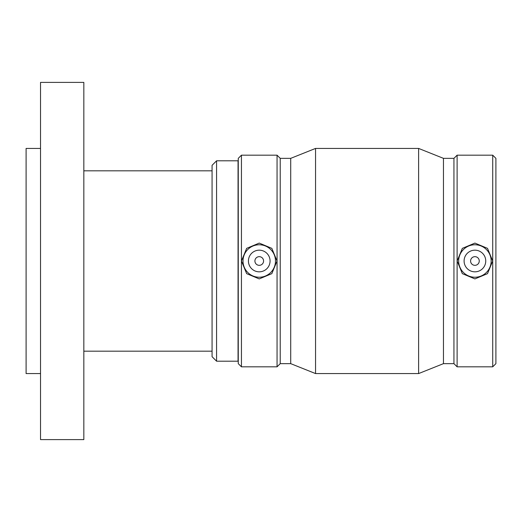 <?xml version="1.0" encoding="UTF-8"?>
<svg xmlns="http://www.w3.org/2000/svg" width="522" height="522" viewBox="0 0 522 522"><rect width="100%" height="100%" fill="white"/><g stroke="black" fill="none" stroke-linecap="round" stroke-linejoin="round"><path stroke-width="0.78" d="M216.578 160.802L212.069 165.311L212.069 356.689L216.578 361.198L216.578 160.802L238.052 160.802L238.052 361.198L216.578 361.198M238.267 259.042L238.267 262.957L238.267 259.042M40.533 148.424L26.1 148.424L26.1 373.576L40.533 373.576M40.533 261L40.533 439.609L83.833 439.609L83.833 82.391L40.533 82.391L40.533 261M470.59 261A4.333 4.333 0 0 1 477.088 257.248A4.333 4.333 0 0 1 477.088 264.752A4.333 4.333 0 0 1 470.59 261M464.097 261A10.825 10.825 0 0 1 480.331 251.624A10.825 10.825 0 0 1 480.331 270.376A10.825 10.825 0 0 1 464.097 261M263.577 261A4.333 4.333 0 0 1 257.078 264.752A4.333 4.333 0 0 1 257.078 257.248A4.333 4.333 0 0 1 263.577 261M270.07 261A10.825 10.825 0 0 1 253.836 270.376A10.825 10.825 0 0 1 253.836 251.624A10.825 10.825 0 0 1 270.07 261M243.011 261A16.234 16.234 0 0 1 259.245 244.766A16.234 16.234 0 0 1 275.486 261A16.234 16.234 0 0 1 259.245 277.234A16.234 16.234 0 0 1 243.011 261M474.922 278.911L462.335 273.645L457.148 261L462.335 248.355L474.922 243.089L487.509 248.355L492.696 261L487.509 273.645L474.922 278.911M491.156 261A16.234 16.234 0 0 0 474.922 244.766A16.234 16.234 0 0 0 458.681 261A16.234 16.234 0 0 0 474.922 277.234A16.234 16.234 0 0 0 491.156 261M495.9 262.957L495.9 259.042L495.9 262.957M259.245 243.089L271.838 248.355L277.019 261L271.838 273.645L259.245 278.911L246.658 273.645L241.471 261L246.658 248.355L259.245 243.089M241.445 155.178L238.267 158.349L238.267 363.651L241.445 366.822L277.051 366.822L277.051 155.178L241.445 155.178L241.445 366.822M277.051 155.178L280.223 158.349L280.223 363.651L277.051 366.822M280.223 158.349L290.715 158.349L290.715 363.651L315.556 373.576L418.611 373.576L418.611 148.424L315.556 148.424L315.556 373.576M418.611 148.424L443.452 158.349L443.452 363.651L418.611 373.576M443.452 158.349L453.944 158.349L453.944 363.651L457.115 366.822L492.722 366.822L492.722 155.178L457.115 155.178L457.115 366.822M492.722 155.178L495.9 158.349L495.9 363.651L492.722 366.822M83.833 351.175L212.069 351.175M83.833 170.825L212.069 170.825M280.223 363.651L290.715 363.651M290.715 158.349L315.556 148.424M443.452 363.651L453.944 363.651M453.944 158.349L457.115 155.178"/></g></svg>
